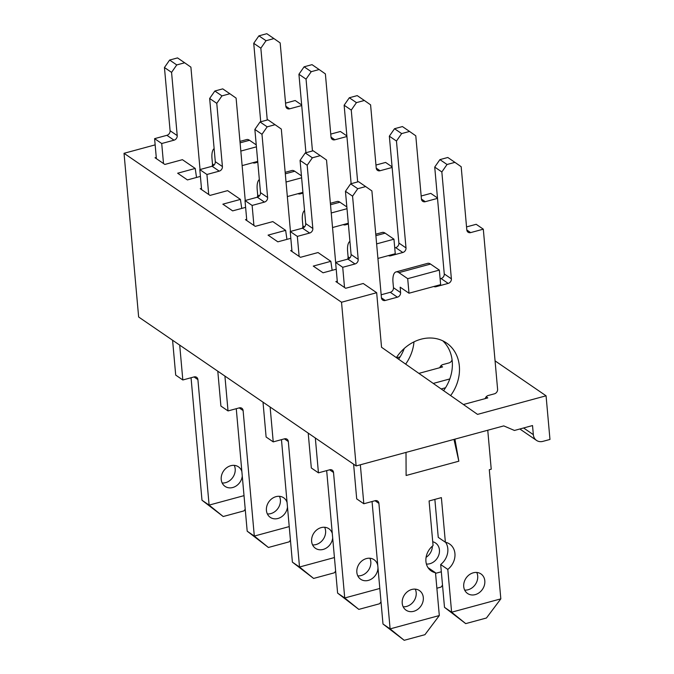 <?xml version="1.0" encoding="UTF-8"?>
<svg xmlns="http://www.w3.org/2000/svg" width="674" height="674" viewBox="0 0 674 674"><rect width="100%" height="100%" fill="white"/><g stroke="black" fill="none" stroke-linecap="round" stroke-linejoin="round"><path stroke-width="1.01" d="M156.275 157.404L155.045 157.741L164.835 164.448L182.41 159.679L195.224 168.449L196.522 177.456M200.414 176.403L187.439 179.924L177.65 173.218L195.224 168.449M201.475 188.366L200.254 188.695L210.044 195.401L227.618 190.632L240.433 199.411L241.73 208.418M245.614 207.365L232.648 210.878L222.858 204.171L240.433 199.411M246.684 219.32L245.462 219.657L255.252 226.354L272.827 221.594L285.641 230.365L286.939 239.371M400.129 356.858L396.615 357.81M290.823 238.318L277.848 241.831L268.067 235.133L285.641 230.365M291.893 250.281L290.663 250.61L300.452 257.316L318.027 252.548L330.841 261.327L332.147 270.325M440.914 365.788L442.599 366.942L418.883 373.379M445.514 387.761L441.15 388.949M336.208 269.229L323.057 272.793L313.267 266.087L330.841 261.327M433.256 383.43L449.802 378.94M356.133 465.936L503.756 425.901L514.447 430.459L532.527 425.555L533.336 434.646A9.883 8.282 124.4 0 0 536.538 440.417A9.883 8.282 124.4 0 0 542.932 441.36L549.967 439.448L546.066 395.798L477.529 414.384L381.543 347.27L376.673 292.71L341.524 302.238L356.133 465.936L138.642 316.999L124.033 153.301L341.524 302.238M486.198 396.801L487.808 397.904L463.417 404.518M495.061 360.868L546.066 395.798M337.27 281.184L335.871 281.563L345.661 288.27L363.235 283.501L376.673 292.71M155.155 144.868L124.033 153.301M396.363 357.633A39.53 33.127 -55.6 0 1 446.533 342.99A39.53 33.127 -55.6 0 1 450.636 395.587M413.735 611.301A11.862 9.942 -55.6 0 1 406.06 610.172A11.862 9.942 -55.6 0 1 404.56 594.771A11.862 9.942 -55.6 0 1 419.464 590.601A11.862 9.942 -55.6 0 1 422.893 601.882A11.862 9.942 -55.6 0 1 413.735 611.301M475.246 594.62A11.862 9.942 -55.6 0 1 467.571 593.491A11.862 9.942 -55.6 0 1 466.071 578.09A11.862 9.942 -55.6 0 1 480.975 573.928A11.862 9.942 -55.6 0 1 484.395 585.201A11.862 9.942 -55.6 0 1 475.246 594.62M433.812 286.501A3.951 3.311 -55.6 0 0 436.061 286.694L448.193 283.409A3.951 3.311 -55.6 0 0 451.378 278.817L441.841 171.963L447.031 164.498L454.933 162.358L461.176 166.714L466.812 229.918A3.951 3.311 -55.6 0 0 468.101 232.227A3.951 3.311 -55.6 0 0 470.654 232.606L483.309 229.177L497.597 389.235A3.951 3.311 -55.6 0 1 494.404 393.827L488.254 395.495A3.951 3.311 -55.6 0 0 485.213 398.604M344.515 287.486L342.721 267.3L355.021 263.964A3.951 3.311 -55.6 0 0 358.206 259.372L352.569 196.168L357.751 188.712L365.662 186.563L371.896 190.927L381.433 297.782A3.951 3.311 -55.6 0 0 382.714 300.09A3.951 3.311 -55.6 0 0 385.275 300.469L397.399 297.183A3.951 3.311 -55.6 0 0 400.592 292.592L400.162 287.183L409 293.224L440.636 284.647L439.338 270.097L430.526 264.065A16.008 6.226 -105.2 0 0 427.653 263.349L396.017 271.925A16.008 6.226 74.8 0 1 398.898 272.641L407.703 278.674L409 293.224M404.198 640.3L390.111 628.884L439.313 615.547L424.94 634.681L404.198 640.3L382.992 624.014L390.111 628.884L378.906 503.385A3.951 3.311 -55.6 0 0 377.625 501.077A3.951 3.311 -55.6 0 0 375.064 500.706L363.817 503.756L360.346 464.79M465.709 623.619L451.614 612.211L500.824 598.866L486.451 617.999L465.709 623.619L444.495 607.333L451.614 612.211L447.797 569.412A16.302 13.665 -55.6 0 0 449.642 544.036A16.302 13.665 -55.6 0 0 445.371 542.233L441.386 497.623L429.085 500.959L433.07 545.569A16.302 13.665 -55.6 0 0 431.217 570.945A16.302 13.665 -55.6 0 0 435.497 572.748L439.313 615.547M487.757 430.239L491.228 469.197L489.299 469.727L500.824 598.866M406.009 452.406L406.119 475.49L458.834 461.193L454.916 439.145M476.745 572.453A11.862 9.942 -55.6 0 1 468.127 589.75A11.862 9.942 -55.6 0 1 464.672 590.087M415.243 589.135A11.862 9.942 -55.6 0 1 406.616 606.423A11.862 9.942 -55.6 0 1 403.17 606.769M442.784 340.833A39.53 33.127 -55.6 0 1 443.568 390.642M444.495 607.333L440.678 564.534A16.302 13.665 -55.6 0 0 445.615 542.284M445.371 542.233L438.252 537.363L434.865 499.392M435.497 572.748L428.378 567.87A16.302 13.665 -55.6 0 1 428.133 567.82M382.992 624.014L372.056 501.515M363.817 503.756L356.698 498.878L353.606 464.201M337.396 282.608L335.601 262.422L347.902 259.094A3.951 3.311 -55.6 0 0 351.087 254.502L345.45 191.298L350.632 183.833L358.543 181.685L365.662 186.563M381.164 294.774L390.28 292.305A3.951 3.311 -55.6 0 0 393.473 287.714L393.001 282.44A16.008 6.226 74.8 0 1 396.017 271.925M440.114 278.792L441.074 278.531A3.951 3.311 -55.6 0 0 444.259 273.939L434.722 167.085L439.911 159.62L447.814 157.48L454.933 162.358M466.551 226.911L476.189 224.299L483.309 229.177M342.721 267.3L335.601 262.422M352.569 196.168L345.45 191.298M357.751 188.712L350.632 183.833M441.841 171.963L434.722 167.085M447.031 164.498L439.911 159.62M447.797 569.412L440.678 564.534M407.703 278.674L439.338 270.097M458.834 461.193L453.981 439.397M413.979 341.878A39.53 33.127 -55.6 0 1 405.647 364.128M377.971 567.778A11.862 9.942 -55.6 0 1 368.358 580.39A11.862 9.942 -55.6 0 1 360.683 579.261A11.862 9.942 -55.6 0 1 359.183 563.868A11.862 9.942 -55.6 0 1 374.078 559.698A11.862 9.942 -55.6 0 1 377.769 565.494M432.733 541.761A11.862 9.942 -55.6 0 1 435.589 543.017A11.862 9.942 -55.6 0 1 439.018 554.289A11.862 9.942 -55.6 0 1 429.86 563.717A11.862 9.942 -55.6 0 1 426.406 564.054M452.077 359.773A3.951 3.311 -55.6 0 1 449.019 362.915L442.869 364.583A3.951 3.311 -55.6 0 0 439.827 367.701M388.426 255.589A3.951 3.311 -55.6 0 0 390.684 255.783L402.808 252.497A3.951 3.311 -55.6 0 0 406.001 247.906L396.464 141.051L401.645 133.587L409.556 131.447L415.791 135.811L421.435 199.015A3.951 3.311 -55.6 0 0 422.716 201.324A3.951 3.311 -55.6 0 0 425.277 201.695L437.519 198.375M299.121 256.398L297.335 236.389L309.636 233.052A3.951 3.311 -55.6 0 0 312.829 228.469L307.184 165.256L312.374 157.8L320.276 155.652L326.519 160.016L335.652 262.413M381.012 601.831L379.555 603.769L358.821 609.389L337.607 593.103L344.726 597.981L333.52 472.474A3.951 3.311 -55.6 0 0 332.24 470.166A3.951 3.311 -55.6 0 0 329.687 469.795L318.44 472.845L315.331 437.99M358.821 609.389L344.726 597.981L379.816 588.461M435.547 573.347L441.327 571.779M432.363 546.159A11.862 9.942 -55.6 0 1 426.094 557.331M369.858 558.224A11.862 9.942 -55.6 0 1 361.239 575.52A11.862 9.942 -55.6 0 1 357.784 575.857M404.265 348.458A39.53 33.127 -55.6 0 1 398.578 359.183M337.607 593.103L326.671 470.612M318.44 472.845L311.321 467.967L308.212 433.112M292.002 251.528L290.216 231.519L302.516 228.183A3.951 3.311 -55.6 0 0 305.71 223.591L300.065 160.387L305.255 152.922L313.157 150.782L320.276 155.652M349.781 257.965L348.087 256.802A3.951 3.311 -55.6 0 1 347.582 259.178M348.087 256.802L347.624 251.528A16.008 6.226 74.8 0 1 349.916 241.343M394.728 247.88L395.689 247.628A3.951 3.311 -55.6 0 0 398.882 243.036L389.345 136.173L394.526 128.717L402.437 126.569L409.556 131.447M421.166 196.008L430.804 193.387L437.477 197.962M376.623 243.887L393.953 239.186L385.149 233.153A16.008 6.226 -105.2 0 0 382.268 232.437L375.763 234.198M393.953 239.186L395.259 253.736L377.929 258.437M297.335 236.389L290.216 231.519M307.184 165.256L300.065 160.387M312.374 157.8L305.255 152.922M396.464 141.051L389.345 136.173M401.645 133.587L394.526 128.717M442.515 585.158L441.066 587.088L436.878 588.225M332.686 538.012A11.862 9.942 -55.6 0 1 323.149 549.436A11.862 9.942 -55.6 0 1 315.474 548.307A11.862 9.942 -55.6 0 1 313.974 532.907A11.862 9.942 -55.6 0 1 328.878 528.736A11.862 9.942 -55.6 0 1 332.282 533.446M357.667 181.929L351.255 110.089L356.436 102.633L364.348 100.485L370.59 104.849L376.227 168.053A3.951 3.311 -55.6 0 0 377.507 170.362A3.951 3.311 -55.6 0 0 380.069 170.741L392.133 167.464M343.218 224.636A3.951 3.311 -55.6 0 0 345.476 224.83L348.374 224.046M253.913 225.445L252.127 205.435L264.427 202.099A3.951 3.311 -55.6 0 0 267.62 197.507L261.984 134.303L267.165 126.847L275.068 124.698L281.311 129.063L290.452 231.452M335.644 571.089L334.346 572.807L313.612 578.435L292.398 562.15L299.517 567.019L288.32 441.521A3.951 3.311 -55.6 0 0 287.04 439.212A3.951 3.311 -55.6 0 0 284.479 438.833L273.231 441.883L270.122 407.037M313.612 578.435L299.517 567.019L334.43 557.55M324.649 527.27A11.862 9.942 -55.6 0 1 316.03 544.558A11.862 9.942 -55.6 0 1 312.576 544.904M292.398 562.15L281.471 439.65M273.231 441.883L266.112 437.013L263.003 402.159M246.794 220.567L245.007 200.557L257.308 197.221A3.951 3.311 -55.6 0 0 260.501 192.629L254.865 129.425L260.046 121.969L267.949 119.82L275.068 124.698M304.496 226.953L302.887 225.849A3.951 3.311 -55.6 0 1 302.382 228.216M302.887 225.849L302.415 220.575A16.008 6.226 74.8 0 1 304.538 210.507M351.137 183.699L344.136 105.22L349.317 97.755L357.228 95.615L364.348 100.485M375.957 165.046L385.604 162.434L392.083 166.874M346.84 206.926L339.94 202.2A16.008 6.226 -105.2 0 0 337.067 201.484L330.378 203.295M252.127 205.435L245.007 200.557M261.984 134.303L254.865 129.425M267.165 126.847L260.046 121.969M351.255 110.089L344.136 105.22M356.436 102.633L349.317 97.755M331.246 212.976L347 208.704M332.543 227.534L348.298 223.254M287.486 507.059A11.862 9.942 -55.6 0 1 277.941 518.483A11.862 9.942 -55.6 0 1 270.266 517.354A11.862 9.942 -55.6 0 1 268.766 501.953A11.862 9.942 -55.6 0 1 283.67 497.783A11.862 9.942 -55.6 0 1 287.073 502.484M312.458 150.968L306.047 79.136L311.236 71.68L319.139 69.532L325.382 73.896L331.018 137.1A3.951 3.311 -55.6 0 0 332.299 139.408A3.951 3.311 -55.6 0 0 334.86 139.788L346.933 136.51M298.018 193.674A3.951 3.311 -55.6 0 0 300.267 193.876L302.988 193.135M208.704 194.483L206.926 174.482L219.227 171.145A3.951 3.311 -55.6 0 0 222.412 166.554L216.775 103.349L221.957 95.885L229.868 93.745L236.102 98.101L245.243 200.498M290.435 540.135L289.146 541.854L268.404 547.473L247.189 531.188L254.309 536.066L243.112 410.567A3.951 3.311 -55.6 0 0 241.831 408.259A3.951 3.311 -55.6 0 0 239.27 407.88L228.023 410.929L224.914 376.075M268.404 547.473L254.309 536.066L289.23 526.596M279.449 496.317A11.862 9.942 -55.6 0 1 270.822 513.605A11.862 9.942 -55.6 0 1 267.376 513.942M247.189 531.188L236.262 408.697M228.023 410.929L220.904 406.051L217.795 371.206M201.585 189.613L199.807 169.604L212.108 166.267A3.951 3.311 -55.6 0 0 215.292 161.676L209.656 98.471L214.838 91.015L222.749 88.867L229.868 93.745M259.288 195.999L257.679 194.896A3.951 3.311 -55.6 0 1 257.173 197.263M257.679 194.896L257.207 189.621A16.008 6.226 74.8 0 1 259.33 179.545M305.937 152.737L298.927 74.258L304.117 66.802L312.02 64.653L319.139 69.532M330.757 134.092L340.395 131.481L346.874 135.912M301.447 175.838L294.732 171.247A16.008 6.226 -105.2 0 0 291.859 170.522L285.169 172.333M206.926 174.482L199.807 169.604M216.775 103.349L209.656 98.471M221.957 95.885L214.838 91.015M306.047 79.136L298.927 74.258M311.236 71.68L304.117 66.802M286.037 182.022L301.623 177.793M287.335 196.572L302.921 192.351M242.278 476.097A11.862 9.942 -55.6 0 1 232.732 487.521A11.862 9.942 -55.6 0 1 225.065 486.392A11.862 9.942 -55.6 0 1 223.566 470.991A11.862 9.942 -55.6 0 1 238.461 466.829A11.862 9.942 -55.6 0 1 241.865 471.53M267.258 120.014L260.846 48.183L266.028 40.718L273.939 38.578L280.173 42.934L285.818 106.147A3.951 3.311 -55.6 0 0 287.099 108.455A3.951 3.311 -55.6 0 0 289.651 108.826L301.725 105.557M252.809 162.72A3.951 3.311 -55.6 0 0 255.067 162.914L257.78 162.181M163.504 163.529L161.718 143.52L174.018 140.184A3.951 3.311 -55.6 0 0 177.211 135.592L171.567 72.388L176.748 64.931L184.659 62.783L190.902 67.147L200.035 169.536M245.226 509.182L243.937 510.9L223.204 516.52L201.989 500.234L209.108 505.112L197.903 379.605A3.951 3.311 -55.6 0 0 196.623 377.297A3.951 3.311 -55.6 0 0 194.07 376.926L182.823 379.976L179.705 345.122M223.204 516.52L209.108 505.112L244.022 495.643M234.24 465.355A11.862 9.942 -55.6 0 1 225.613 482.651A11.862 9.942 -55.6 0 1 222.167 482.988M201.989 500.234L191.054 377.743M182.823 379.976L175.703 375.098L172.586 340.244M156.385 158.651L154.599 138.65L166.899 135.314A3.951 3.311 -55.6 0 0 170.092 130.722L164.448 67.518L169.629 60.053L177.54 57.913L184.659 62.783M214.088 165.037L212.47 163.934A3.951 3.311 -55.6 0 1 211.965 166.31M212.47 163.934L211.998 158.66A16.008 6.226 74.8 0 1 214.13 148.592M260.728 121.783L253.727 43.304L258.909 35.848L266.82 33.7L273.939 38.578M285.549 103.139L295.187 100.519L301.674 104.959M256.238 144.885L249.532 140.285A16.008 6.226 -105.2 0 0 246.65 139.569L239.969 141.38M161.718 143.52L154.599 138.65M171.567 72.388L164.448 67.518M176.748 64.931L169.629 60.053M260.846 48.183L253.727 43.304M266.028 40.718L258.909 35.848M240.829 151.069L256.415 146.839M242.126 165.619L257.712 161.389M523.588 427.973L533.336 434.646M400.592 292.592L393.473 287.714M355.021 263.964L347.902 259.094M358.206 259.372L351.087 254.502M397.399 297.183L390.28 292.305M385.275 300.469L381.442 297.841M448.193 283.409L441.074 278.531M436.061 286.694L435.219 286.121M451.378 278.817L444.259 273.939M470.654 232.606L466.821 229.977M378.906 503.385L375.005 500.715M430.526 264.065L398.898 272.641M309.636 233.052L302.516 228.183M312.829 228.469L305.71 223.591M402.808 252.497L395.689 247.628M390.684 255.783L389.842 255.21M406.001 247.906L398.882 243.036M425.277 201.695L421.444 199.074M333.52 472.474L329.628 469.812M385.149 233.153L375.89 235.664M264.427 202.099L257.308 197.221M267.62 197.507L260.501 192.629M345.476 224.83L344.633 224.248M380.069 170.741L376.235 168.112M288.32 441.521L284.42 438.85M339.94 202.2L330.513 204.753M219.227 171.145L212.108 166.267M222.412 166.554L215.292 161.676M300.267 193.876L299.424 193.295M334.86 139.788L331.027 137.159M243.112 410.567L239.211 407.896M294.732 171.247L285.304 173.799M174.018 140.184L166.899 135.314M177.211 135.592L170.092 130.722M255.067 162.914L254.216 162.341M289.651 108.826L285.818 106.206M197.903 379.605L194.011 376.935M249.532 140.285L240.096 142.846M519.848 428.993L536.538 440.417"/></g></svg>

